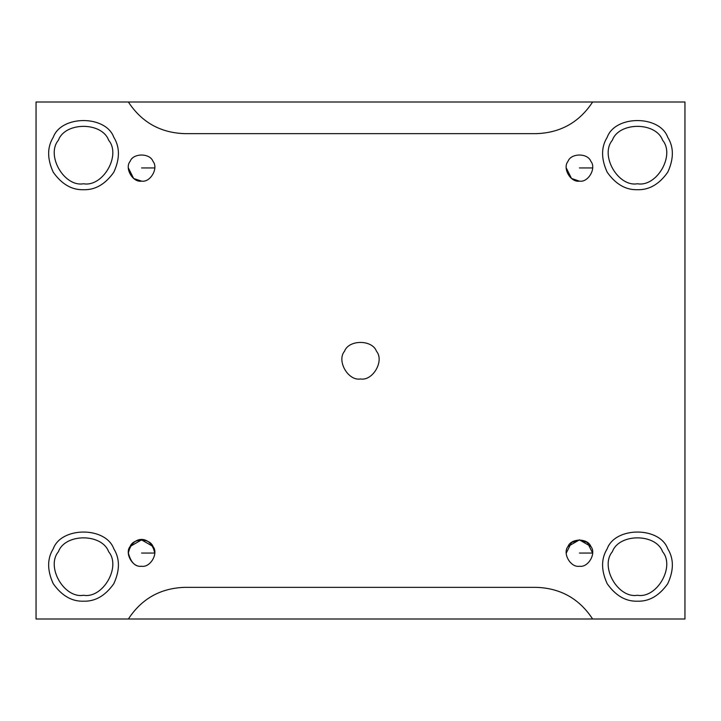 <?xml version="1.0" encoding="UTF-8"?>
<svg xmlns="http://www.w3.org/2000/svg" width="721" height="721" viewBox="0 0 721 721"><rect width="100%" height="100%" fill="white"/><g stroke="black" fill="none" stroke-linecap="round" stroke-linejoin="round"><path stroke-width="1.08" d="M154.754 553.061L141.559 553.061L154.754 553.061C151.086 534.874 132.042 534.874 128.374 553.061C130.934 562.605 135.323 566.994 141.559 566.246C150.365 567.833 158.755 553.295 152.987 546.464C149.959 538.046 133.169 538.046 130.141 546.464C124.363 553.295 132.763 567.833 141.559 566.246C132.763 567.833 124.363 553.295 130.141 546.464L141.559 539.867L152.987 546.464L154.754 553.061M592.626 553.061L579.441 553.061L592.626 553.061L587.354 542.507L579.441 539.867L571.528 542.507L566.246 553.061M579.441 566.246C588.237 567.833 596.637 553.295 590.86 546.464C587.831 538.046 571.041 538.046 568.013 546.464C562.245 553.295 570.635 567.833 579.441 566.246C570.635 567.833 562.245 553.295 568.013 546.464L579.441 539.867L590.86 546.464C596.637 553.295 588.237 567.833 579.441 566.246M592.626 167.939L579.441 167.939L592.626 167.939M566.246 167.939L571.528 178.493L579.441 181.133C588.237 182.71 596.637 168.173 590.86 161.342C587.831 152.933 571.041 152.933 568.013 161.342C562.245 168.173 570.635 182.71 579.441 181.133C570.635 182.71 562.245 168.173 568.013 161.342C571.041 152.933 587.831 152.933 590.86 161.342C596.637 168.173 588.237 182.71 579.441 181.133M154.754 167.939L141.559 167.939L154.754 167.939M128.374 167.939L133.646 178.493L141.559 181.133C150.365 182.71 158.755 168.173 152.987 161.342C149.959 152.933 133.169 152.933 130.141 161.342C124.363 168.173 132.763 182.71 141.559 181.133C132.763 182.71 124.363 168.173 130.141 161.342C133.169 152.933 149.959 152.933 152.987 161.342C158.755 168.173 150.365 182.71 141.559 181.133M128.374 619.006L592.626 619.006L36.05 619.006L36.05 101.994L128.374 101.994C141.676 122.282 160.459 132.835 184.702 133.646L536.298 133.646C560.541 132.835 579.323 122.282 592.626 101.994L128.374 101.994L684.95 101.994L684.95 619.006L592.626 619.006C579.323 598.718 560.541 588.165 536.298 587.354L184.702 587.354C160.459 588.165 141.676 598.718 128.374 619.006C141.676 598.718 160.459 588.165 184.702 587.354L536.298 587.354C560.541 588.165 579.323 598.718 592.626 619.006L684.95 619.006L684.95 101.994L592.626 101.994C579.323 122.282 560.541 132.835 536.298 133.646L184.702 133.646C160.459 132.835 141.676 122.282 128.374 101.994L36.05 101.994L36.05 619.006L128.374 619.006M360.5 378.967C372.82 381.184 384.572 360.833 376.488 351.271C372.252 339.492 348.748 339.492 344.512 351.271C336.428 360.833 348.18 381.184 360.5 378.967C348.18 381.184 336.428 360.833 344.512 351.271C348.748 339.492 372.252 339.492 376.488 351.271C384.572 360.833 372.82 381.184 360.5 378.967M667.736 548.771C673.901 558.685 673.901 570.329 667.736 583.722C659.219 595.753 649.134 601.584 637.472 601.197C649.134 601.584 659.219 595.753 667.736 583.722C673.901 570.329 673.901 558.685 667.736 548.771C659.706 526.474 615.229 526.474 607.199 548.771C601.044 558.685 601.044 570.329 607.199 583.722C615.716 595.753 625.81 601.584 637.472 601.197C625.81 601.584 615.716 595.753 607.199 583.722C601.044 570.329 601.044 558.685 607.199 548.771C615.229 526.474 659.706 526.474 667.736 548.771C659.706 526.474 615.229 526.474 607.199 548.771M637.472 595.267C618.104 598.745 599.638 566.769 612.345 551.745C619.006 533.225 655.93 533.225 662.599 551.745C675.298 566.769 656.831 598.745 637.472 595.267C656.831 598.745 675.298 566.769 662.599 551.745C655.93 533.225 619.006 533.225 612.345 551.745C599.638 566.769 618.104 598.745 637.472 595.267C656.831 598.745 675.298 566.769 662.599 551.745M637.472 189.704C649.134 190.083 659.219 184.261 667.736 172.229C673.901 158.836 673.901 147.183 667.736 137.278C659.706 114.981 615.229 114.981 607.199 137.278C601.044 147.183 601.044 158.836 607.199 172.229C615.716 184.261 625.81 190.083 637.472 189.704C625.81 190.083 615.716 184.261 607.199 172.229C601.044 158.836 601.044 147.183 607.199 137.278C615.229 114.981 659.706 114.981 667.736 137.278C673.901 147.183 673.901 158.836 667.736 172.229C659.219 184.261 649.134 190.083 637.472 189.704M637.472 183.765C618.104 187.253 599.638 155.267 612.345 140.244C619.006 121.732 655.93 121.732 662.599 140.244C675.298 155.267 656.831 187.253 637.472 183.765C656.831 187.253 675.298 155.267 662.599 140.244C655.93 121.732 619.006 121.732 612.345 140.244C599.638 155.267 618.104 187.253 637.472 183.765C656.831 187.253 675.298 155.267 662.599 140.244C655.93 121.732 619.006 121.732 612.345 140.244M83.528 189.704C95.19 190.083 105.284 184.261 113.801 172.229C119.956 158.836 119.956 147.183 113.801 137.278C105.771 114.981 61.294 114.981 53.264 137.278C47.099 147.183 47.099 158.836 53.264 172.229C61.781 184.261 71.866 190.083 83.528 189.704C71.866 190.083 61.781 184.261 53.264 172.229C47.099 158.836 47.099 147.183 53.264 137.278C61.294 114.981 105.771 114.981 113.801 137.278C119.956 147.183 119.956 158.836 113.801 172.229C105.284 184.261 95.19 190.083 83.528 189.704M83.528 183.765C64.169 187.253 45.702 155.267 58.401 140.244C65.07 121.732 101.994 121.732 108.655 140.244C121.362 155.267 102.896 187.253 83.528 183.765C102.896 187.253 121.362 155.267 108.655 140.244C101.994 121.732 65.07 121.732 58.401 140.244C45.702 155.267 64.169 187.253 83.528 183.765C102.896 187.253 121.362 155.267 108.655 140.244C101.994 121.732 65.07 121.732 58.401 140.244M113.801 548.771C119.956 558.685 119.956 570.329 113.801 583.722C105.284 595.753 95.19 601.584 83.528 601.197C95.19 601.584 105.284 595.753 113.801 583.722C119.956 570.329 119.956 558.685 113.801 548.771C105.771 526.474 61.294 526.474 53.264 548.771C47.099 558.685 47.099 570.329 53.264 583.722C61.781 595.753 71.866 601.584 83.528 601.197C71.866 601.584 61.781 595.753 53.264 583.722C47.099 570.329 47.099 558.685 53.264 548.771C61.294 526.474 105.771 526.474 113.801 548.771C105.771 526.474 61.294 526.474 53.264 548.771M83.528 595.267C64.169 598.745 45.702 566.769 58.401 551.745C65.07 533.225 101.994 533.225 108.655 551.745C121.362 566.769 102.896 598.745 83.528 595.267C102.896 598.745 121.362 566.769 108.655 551.745C101.994 533.225 65.07 533.225 58.401 551.745C45.702 566.769 64.169 598.745 83.528 595.267C102.896 598.745 121.362 566.769 108.655 551.745M568.013 546.464C571.041 538.046 587.831 538.046 590.86 546.464M130.141 546.464C133.169 538.046 149.959 538.046 152.987 546.464C158.755 553.295 150.365 567.833 141.559 566.246"/></g></svg>
